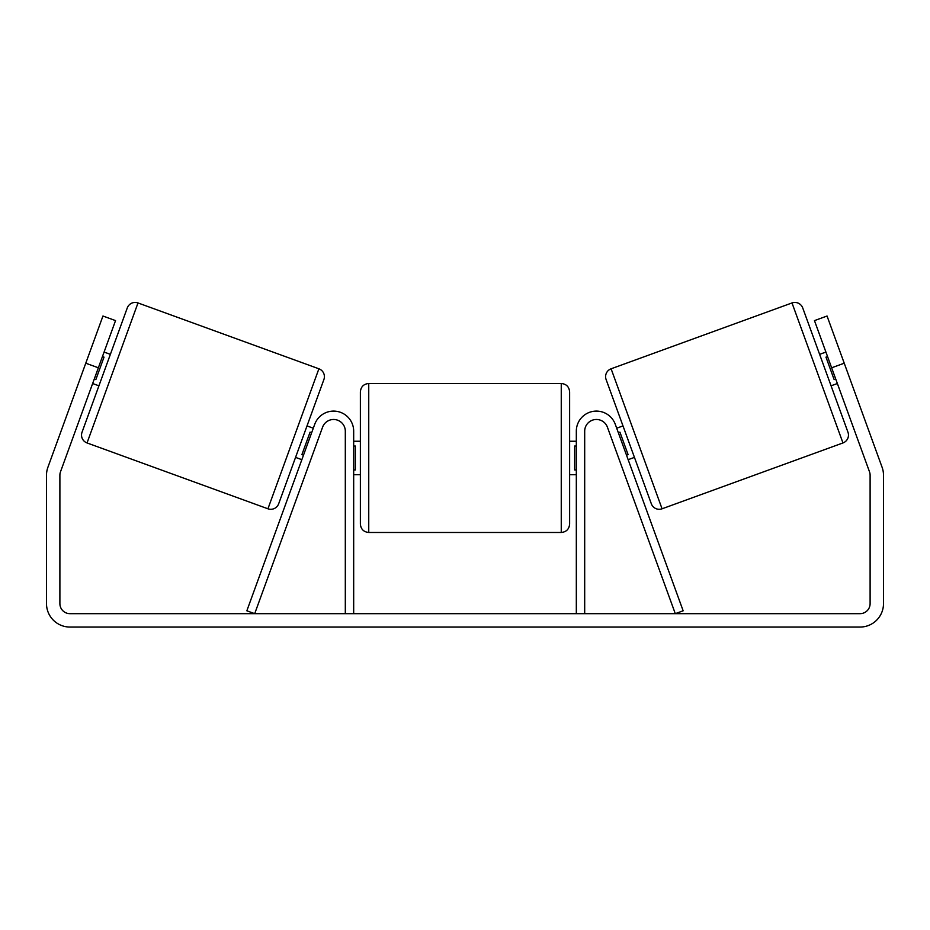 <?xml version="1.0" encoding="UTF-8"?>
<svg xmlns="http://www.w3.org/2000/svg" width="930" height="930" viewBox="0 0 930 930"><rect width="100%" height="100%" fill="white"/><g stroke="black" fill="none" stroke-linecap="round" stroke-linejoin="round"><path stroke-width="1.4" d="M353.679 613.661L353.679 431.195A20.088 20.088 0 0 0 314.712 424.324L246.845 610.801L254.704 613.661L322.582 427.184A11.718 11.718 0 0 1 345.309 431.195L345.309 613.661M584.691 613.661L584.691 431.195A11.718 11.718 0 0 1 607.418 427.184L675.296 613.661L683.155 610.801L615.288 424.324A20.088 20.088 0 0 0 576.321 431.195L576.321 613.661M792 302.948A8.37 8.37 0 0 1 802.73 307.946L847.962 432.218A8.37 8.37 0 0 1 842.964 442.947L662.067 508.791A8.37 8.37 0 0 1 651.337 503.793L606.104 379.521A8.37 8.37 0 0 1 611.103 368.792L792 302.948L842.964 442.947M819.621 354.353L825.91 352.063M831.071 385.811L837.36 383.52M616.695 428.207L622.995 425.917M628.157 459.676L634.446 457.386M618.334 432.706L619.915 432.136L628.087 454.607L626.518 455.177M827.549 356.562L825.98 357.132L834.152 379.603L835.733 379.033M98.359 367.792L85.769 363.212L102.951 316.026L115.541 320.606L60.497 471.812A10.044 10.044 0 0 0 59.892 475.253L59.892 603.617A10.044 10.044 0 0 0 69.936 613.661L860.064 613.661A10.044 10.044 0 0 0 870.108 603.617L870.108 475.253A10.044 10.044 0 0 0 869.504 471.812L814.459 320.606L827.049 316.026L844.231 363.212L831.641 367.792M85.769 363.212L47.918 467.232A23.436 23.436 0 0 0 46.5 475.253L46.5 603.617A23.436 23.436 0 0 0 69.936 627.053L860.064 627.053A23.436 23.436 0 0 0 883.5 603.617L883.5 475.253A23.436 23.436 0 0 0 882.082 467.232L844.231 363.212M138 302.948A8.37 8.37 0 0 0 127.271 307.946L82.038 432.218A8.37 8.37 0 0 0 87.036 442.947L267.933 508.791A8.37 8.37 0 0 0 278.663 503.793L323.896 379.521A8.37 8.37 0 0 0 318.897 368.792L138 302.948L87.036 442.947M110.379 354.353L104.09 352.063M102.451 356.562L104.021 357.132L95.848 379.603L94.267 379.033M98.929 385.811L92.64 383.52M313.305 428.207L307.005 425.917M301.843 459.676L295.554 457.386M311.666 432.706L310.085 432.136L301.913 454.607L303.482 455.177M360.375 457.978L360.375 391.856C360.875 386.775 363.665 383.985 368.745 383.486L368.745 532.472C363.665 531.972 360.875 529.182 360.375 524.101L360.375 457.978M569.625 391.856L569.625 524.101C569.125 529.182 566.335 531.972 561.255 532.472L561.255 383.486C566.335 383.985 569.125 386.775 569.625 391.856M353.679 446.028L355.353 446.028L355.353 469.929L353.679 469.929M576.321 469.929L574.647 469.929L574.647 446.028L576.321 446.028M662.067 508.791L611.103 368.792M267.933 508.791L318.897 368.792M561.255 383.486L368.745 383.486M360.375 441.239L353.679 441.239M576.321 441.239L569.625 441.239M576.321 474.719L569.625 474.719M360.375 474.719L353.679 474.719M561.255 532.472L368.745 532.472"/></g></svg>
